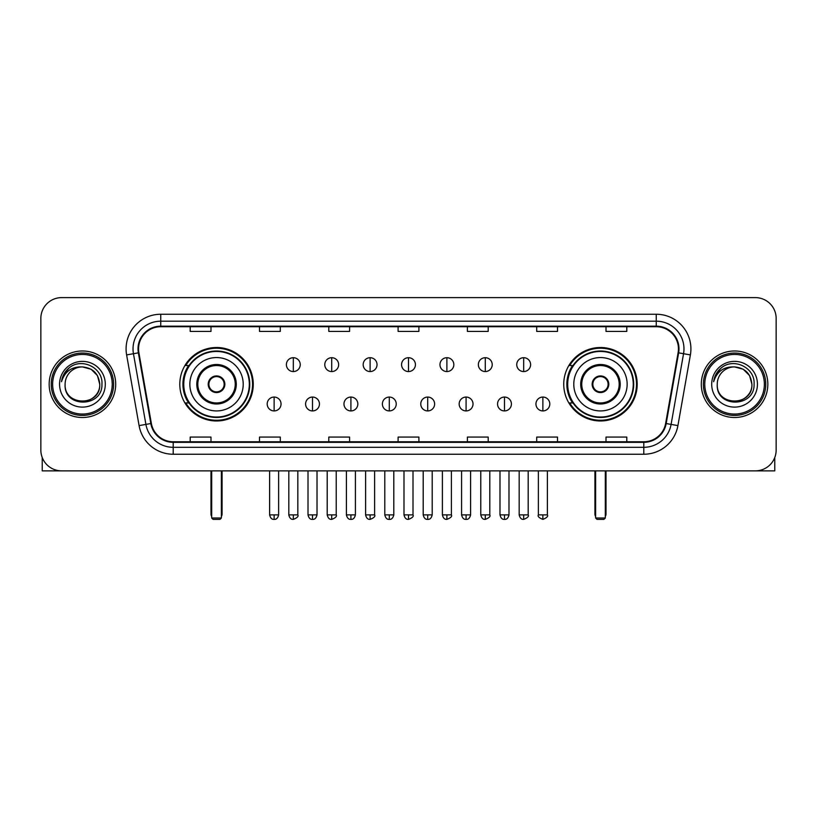 <?xml version="1.0" encoding="UTF-8"?>
<svg xmlns="http://www.w3.org/2000/svg" width="817" height="817" viewBox="0 0 817 817"><rect width="100%" height="100%" fill="white"/><g stroke="black" fill="none" stroke-linecap="round" stroke-linejoin="round"><path stroke-width="1.23" d="M563.74 384.245A36.734 36.734 0 0 0 600.464 420.969A36.734 36.734 0 0 0 637.199 384.245A36.734 36.734 0 0 0 600.464 347.511A36.734 36.734 0 0 0 563.74 384.245M179.801 384.245A36.734 36.734 0 0 0 216.536 420.969A36.734 36.734 0 0 0 253.26 384.245A36.734 36.734 0 0 0 216.536 347.511A36.734 36.734 0 0 0 179.801 384.245M188.615 402.955A33.609 33.609 0 0 1 188.615 365.536M572.543 402.955A33.609 33.609 0 0 1 572.543 365.536M40.85 318.405L40.85 450.085A20.793 20.793 0 0 0 61.643 470.868L755.357 470.868A20.793 20.793 0 0 0 776.15 450.085L776.15 318.405A20.793 20.793 0 0 0 755.357 297.613L61.643 297.613A20.793 20.793 0 0 0 40.85 318.405L40.85 450.085M49.163 384.245A33.262 33.262 0 0 0 82.435 417.507A33.262 33.262 0 0 0 115.697 384.245A33.262 33.262 0 0 0 82.435 350.983A33.262 33.262 0 0 0 49.163 384.245A33.262 33.262 0 0 0 82.435 417.507A33.262 33.262 0 0 0 115.697 384.245A33.262 33.262 0 0 0 82.435 350.983A33.262 33.262 0 0 0 49.163 384.245M701.303 384.245A33.262 33.262 0 0 0 734.565 417.507A33.262 33.262 0 0 0 767.837 384.245A33.262 33.262 0 0 0 734.565 350.983A33.262 33.262 0 0 0 701.303 384.245A33.262 33.262 0 0 0 734.565 417.507A33.262 33.262 0 0 0 767.837 384.245A33.262 33.262 0 0 0 734.565 350.983A33.262 33.262 0 0 0 701.303 384.245M138.563 348.9A22.182 22.182 0 0 1 160.745 326.718L656.255 326.718A22.182 22.182 0 0 1 678.1 352.75L665.63 423.441A22.182 22.182 0 0 1 643.796 441.762L173.204 441.762A22.182 22.182 0 0 1 151.37 423.441L138.9 352.75A22.182 22.182 0 0 1 138.563 348.9M138.012 348.9A22.733 22.733 0 0 0 138.359 352.852L150.818 423.533A22.733 22.733 0 0 0 173.204 442.324L643.796 442.324A22.733 22.733 0 0 0 666.182 423.533L678.641 352.852A22.733 22.733 0 0 0 656.255 326.167L160.745 326.167A22.733 22.733 0 0 0 138.012 348.9M126.615 354.915A34.651 34.651 0 0 1 160.745 314.249L656.255 314.249A34.651 34.651 0 0 1 690.385 354.915L677.916 425.606A34.651 34.651 0 0 1 643.796 454.242L173.204 454.242A34.651 34.651 0 0 1 139.084 425.606L126.615 354.915L133.447 353.71A27.717 27.717 0 0 1 160.745 321.183L656.255 321.183A27.717 27.717 0 0 1 683.553 353.71L671.094 424.401A27.717 27.717 0 0 1 643.796 447.308L173.204 447.308A27.717 27.717 0 0 1 145.906 424.401L133.447 353.71A27.717 27.717 0 0 1 133.018 348.9M755.357 297.613L61.643 297.613M61.643 470.868L755.357 470.868M776.15 450.085L776.15 318.405M666.182 423.533L671.094 424.401L683.553 353.71L690.385 354.915M398.104 326.718L398.104 331.416L418.896 331.416L418.896 326.718M328.802 326.718L328.802 331.416L349.594 331.416L349.594 326.718M259.5 326.718L259.5 331.416L280.292 331.416L280.292 326.718M190.198 326.718L190.198 331.416L210.99 331.416L210.99 326.718M467.406 326.718L467.406 331.416L488.198 331.416L488.198 326.718M536.708 326.718L536.708 331.416L557.5 331.416L557.5 326.718M606.01 326.718L606.01 331.416L626.802 331.416L626.802 326.718M418.896 441.762L418.896 437.075L398.104 437.075L398.104 441.762M349.594 441.762L349.594 437.075L328.802 437.075L328.802 441.762M280.292 441.762L280.292 437.075L259.5 437.075L259.5 441.762M210.99 441.762L210.99 437.075L190.198 437.075L190.198 441.762M488.198 441.762L488.198 437.075L467.406 437.075L467.406 441.762M557.5 441.762L557.5 437.075L536.708 437.075L536.708 441.762M626.802 441.762L626.802 437.075L606.01 437.075L606.01 441.762M42.239 457.551L42.239 470.868L122.632 470.868M112.235 384.245A29.8 29.8 0 0 0 82.435 354.445A29.8 29.8 0 0 0 52.635 384.245A29.8 29.8 0 0 0 82.435 414.045A29.8 29.8 0 0 0 112.235 384.245M113.614 384.245A31.189 31.189 0 0 0 82.435 353.056A31.189 31.189 0 0 0 51.246 384.245A31.189 31.189 0 0 0 82.435 415.434A31.189 31.189 0 0 0 113.614 384.245M99.756 384.245C98.724 373.716 92.954 367.946 82.435 366.915L91.096 369.243L97.437 375.585L99.756 384.245L97.437 375.585L91.096 369.243L82.435 366.915L91.096 369.243L97.437 375.585L99.756 384.245L97.437 375.585L91.096 369.243L82.435 366.915L91.096 369.243L97.437 375.585L99.756 384.245C100.818 406.59 64.043 406.59 65.105 384.245C63.563 408.286 102.758 407.754 101.941 384.245C103.228 367.742 81.608 357.254 69.149 367.885C64.798 371.51 62.255 376.126 61.51 381.723C64.778 371.408 71.753 366.465 82.435 366.915L91.096 369.243L97.437 375.585L99.756 384.245C100.818 406.59 64.043 406.59 65.105 384.245C64.043 406.59 100.818 406.59 99.756 384.245C100.818 406.59 64.043 406.59 65.105 384.245C64.043 406.59 100.818 406.59 99.756 384.245C100.818 406.59 64.043 406.59 65.105 384.245C64.043 406.59 100.818 406.59 99.756 384.245C100.818 406.59 64.043 406.59 65.105 384.245C64.043 406.59 100.818 406.59 99.756 384.245C100.818 406.59 64.043 406.59 65.105 384.245C64.043 406.59 100.818 406.59 99.756 384.245C100.818 406.59 64.043 406.59 65.105 384.245C64.043 406.59 100.818 406.59 99.756 384.245C100.818 406.59 64.043 406.59 65.105 384.245A17.331 17.331 0 0 1 82.435 366.915L91.096 369.243L97.437 375.585L99.756 384.245C100.45 397.695 83.16 406.621 72.611 398.512M59.559 384.245A22.866 22.866 0 0 0 82.435 407.111A22.866 22.866 0 0 0 105.301 384.245A22.866 22.866 0 0 0 82.435 361.369A22.866 22.866 0 0 0 59.559 384.245M69.139 367.885L64.032 373.961M63.716 374.554L64.175 373.716L63.716 374.554M189.85 384.245A26.685 26.685 0 0 1 216.536 357.56A26.685 26.685 0 0 1 243.211 384.245A26.685 26.685 0 0 1 216.536 410.931A26.685 26.685 0 0 1 189.85 384.245A26.685 26.685 0 0 0 216.536 410.931A26.685 26.685 0 0 0 243.211 384.245M197.816 384.245A18.709 18.709 0 0 0 216.536 402.955A18.709 18.709 0 0 0 235.245 384.245A18.709 18.709 0 0 0 216.536 365.536A18.709 18.709 0 0 0 197.816 384.245M189.033 365.536A33.262 33.262 0 0 0 189.033 402.955M249.308 384.245A32.782 32.782 0 0 0 216.536 351.463A32.782 32.782 0 0 0 183.754 384.245A32.782 32.782 0 0 0 216.536 417.027A32.782 32.782 0 0 0 249.308 384.245M208.212 384.245A8.313 8.313 0 0 0 216.536 392.558A8.313 8.313 0 0 0 224.849 384.245A8.313 8.313 0 0 0 216.536 375.932A8.313 8.313 0 0 0 208.212 384.245M252.565 384.245A36.04 36.04 0 0 1 185.735 402.955L189.074 402.955A33.231 33.231 0 0 0 238.513 409.164A33.231 33.231 0 0 0 238.513 359.327A33.231 33.231 0 0 0 189.074 365.536L185.735 365.536A36.04 36.04 0 0 1 252.565 384.245M208.478 382.162L208.764 382.162A8.037 8.037 0 0 1 224.297 382.162L223.868 382.162A7.619 7.619 0 0 1 216.536 391.864A7.619 7.619 0 0 1 209.193 382.162A7.619 7.619 0 0 1 223.868 382.162L224.583 382.162M224.583 386.318L224.297 386.318A8.037 8.037 0 0 1 208.764 386.318L208.478 386.318M211.685 470.868L211.685 517.998L221.387 517.998L221.387 470.868M211.685 517.998L213.063 519.387L219.998 519.387L221.387 517.998M573.789 384.245A26.685 26.685 0 0 1 600.464 357.56A26.685 26.685 0 0 1 627.15 384.245A26.685 26.685 0 0 1 600.464 410.931A26.685 26.685 0 0 1 573.789 384.245A26.685 26.685 0 0 0 600.464 410.931A26.685 26.685 0 0 0 627.15 384.245M581.755 384.245A18.709 18.709 0 0 0 600.464 402.955A18.709 18.709 0 0 0 619.184 384.245A18.709 18.709 0 0 0 600.464 365.536A18.709 18.709 0 0 0 581.755 384.245M572.962 365.536A33.262 33.262 0 0 0 572.962 402.955M633.246 384.245A32.782 32.782 0 0 0 600.464 351.463A32.782 32.782 0 0 0 567.692 384.245A32.782 32.782 0 0 0 600.464 417.027A32.782 32.782 0 0 0 633.246 384.245M592.151 384.245A8.313 8.313 0 0 0 600.464 392.558A8.313 8.313 0 0 0 608.788 384.245A8.313 8.313 0 0 0 600.464 375.932A8.313 8.313 0 0 0 592.151 384.245M636.504 384.245A36.04 36.04 0 0 1 569.674 402.955L573.013 402.955A33.231 33.231 0 0 0 622.452 409.164A33.231 33.231 0 0 0 622.452 359.327A33.231 33.231 0 0 0 573.013 365.536L569.674 365.536A36.04 36.04 0 0 1 636.504 384.245M592.417 382.162L592.703 382.162A8.037 8.037 0 0 1 608.236 382.162L607.807 382.162A7.619 7.619 0 0 1 600.464 391.864A7.619 7.619 0 0 1 593.132 382.162A7.619 7.619 0 0 1 607.807 382.162L608.522 382.162M608.522 386.318L607.807 386.318A7.619 7.619 0 0 1 593.132 386.318L592.417 386.318M607.807 386.318L608.236 386.318A8.037 8.037 0 0 1 592.703 386.318L593.132 386.318M595.613 470.868L595.613 517.998L605.315 517.998L605.315 470.868M595.613 517.998L597.002 519.387L603.937 519.387L605.315 517.998M293.323 357.703A6.934 6.934 0 0 0 286.389 364.627A6.934 6.934 0 0 0 293.323 371.561A6.934 6.934 0 0 0 300.248 364.627A6.934 6.934 0 0 0 293.323 357.703L293.323 371.561A6.934 6.934 0 0 0 300.248 364.627A6.934 6.934 0 0 0 293.323 357.703M331.712 357.703A6.934 6.934 0 0 0 324.778 364.627A6.934 6.934 0 0 0 331.712 371.561A6.934 6.934 0 0 0 338.647 364.627A6.934 6.934 0 0 0 331.712 357.703L331.712 371.561A6.934 6.934 0 0 0 338.647 364.627A6.934 6.934 0 0 0 331.712 357.703M370.111 357.703A6.934 6.934 0 0 0 363.177 364.627A6.934 6.934 0 0 0 370.111 371.561A6.934 6.934 0 0 0 377.035 364.627A6.934 6.934 0 0 0 370.111 357.703L370.111 371.561A6.934 6.934 0 0 0 377.035 364.627A6.934 6.934 0 0 0 370.111 357.703M408.5 357.703A6.934 6.934 0 0 0 401.566 364.627A6.934 6.934 0 0 0 408.5 371.561A6.934 6.934 0 0 0 415.434 364.627A6.934 6.934 0 0 0 408.5 357.703L408.5 371.561A6.934 6.934 0 0 0 415.434 364.627A6.934 6.934 0 0 0 408.5 357.703M446.889 357.703A6.934 6.934 0 0 0 439.965 364.627A6.934 6.934 0 0 0 446.889 371.561A6.934 6.934 0 0 0 453.823 364.627A6.934 6.934 0 0 0 446.889 357.703L446.889 371.561A6.934 6.934 0 0 0 453.823 364.627A6.934 6.934 0 0 0 446.889 357.703M485.288 357.703A6.934 6.934 0 0 0 478.353 364.627A6.934 6.934 0 0 0 485.288 371.561A6.934 6.934 0 0 0 492.222 364.627A6.934 6.934 0 0 0 485.288 357.703L485.288 371.561A6.934 6.934 0 0 0 492.222 364.627A6.934 6.934 0 0 0 485.288 357.703M523.677 357.703A6.934 6.934 0 0 0 516.752 364.627A6.934 6.934 0 0 0 523.677 371.561A6.934 6.934 0 0 0 530.611 364.627A6.934 6.934 0 0 0 523.677 357.703L523.677 371.561A6.934 6.934 0 0 0 530.611 364.627A6.934 6.934 0 0 0 523.677 357.703M274.124 397.062A6.934 6.934 0 0 0 267.19 403.996A6.934 6.934 0 0 0 274.124 410.931A6.934 6.934 0 0 0 281.048 403.996A6.934 6.934 0 0 0 274.124 397.062L274.124 410.931A6.934 6.934 0 0 0 281.048 403.996A6.934 6.934 0 0 0 274.124 397.062M312.513 397.062A6.934 6.934 0 0 0 305.589 403.996A6.934 6.934 0 0 0 312.513 410.931A6.934 6.934 0 0 0 319.447 403.996A6.934 6.934 0 0 0 312.513 397.062L312.513 410.931A6.934 6.934 0 0 0 319.447 403.996A6.934 6.934 0 0 0 312.513 397.062M350.912 397.062A6.934 6.934 0 0 0 343.977 403.996A6.934 6.934 0 0 0 350.912 410.931A6.934 6.934 0 0 0 357.836 403.996A6.934 6.934 0 0 0 350.912 397.062L350.912 410.931A6.934 6.934 0 0 0 357.836 403.996A6.934 6.934 0 0 0 350.912 397.062M389.3 397.062A6.934 6.934 0 0 0 382.376 403.996A6.934 6.934 0 0 0 389.3 410.931A6.934 6.934 0 0 0 396.235 403.996A6.934 6.934 0 0 0 389.3 397.062L389.3 410.931A6.934 6.934 0 0 0 396.235 403.996A6.934 6.934 0 0 0 389.3 397.062M427.7 397.062A6.934 6.934 0 0 0 420.765 403.996A6.934 6.934 0 0 0 427.7 410.931A6.934 6.934 0 0 0 434.624 403.996A6.934 6.934 0 0 0 427.7 397.062L427.7 410.931A6.934 6.934 0 0 0 434.624 403.996A6.934 6.934 0 0 0 427.7 397.062M466.088 397.062A6.934 6.934 0 0 0 459.164 403.996A6.934 6.934 0 0 0 466.088 410.931A6.934 6.934 0 0 0 473.023 403.996A6.934 6.934 0 0 0 466.088 397.062L466.088 410.931A6.934 6.934 0 0 0 473.023 403.996A6.934 6.934 0 0 0 466.088 397.062M504.487 397.062A6.934 6.934 0 0 0 497.553 403.996A6.934 6.934 0 0 0 504.487 410.931A6.934 6.934 0 0 0 511.411 403.996A6.934 6.934 0 0 0 504.487 397.062L504.487 410.931A6.934 6.934 0 0 0 511.411 403.996A6.934 6.934 0 0 0 504.487 397.062M542.876 397.062A6.934 6.934 0 0 0 535.952 403.996A6.934 6.934 0 0 0 542.876 410.931A6.934 6.934 0 0 0 549.81 403.996A6.934 6.934 0 0 0 542.876 397.062L542.876 410.931A6.934 6.934 0 0 0 549.81 403.996A6.934 6.934 0 0 0 542.876 397.062M774.761 457.551L774.761 470.868L694.368 470.868M764.365 384.245A29.8 29.8 0 0 0 734.565 354.445A29.8 29.8 0 0 0 704.765 384.245A29.8 29.8 0 0 0 734.565 414.045A29.8 29.8 0 0 0 764.365 384.245M765.754 384.245A31.189 31.189 0 0 0 734.565 353.056A31.189 31.189 0 0 0 703.386 384.245A31.189 31.189 0 0 0 734.565 415.434A31.189 31.189 0 0 0 765.754 384.245M717.244 384.245A17.331 17.331 0 0 1 734.565 366.915L743.235 369.243L749.577 375.585L751.895 384.245L749.577 375.585L743.235 369.243L734.565 366.915L743.235 369.243L749.577 375.585L751.895 384.245L749.577 375.585L743.235 369.243L734.565 366.915L743.235 369.243L749.577 375.585L751.895 384.245L749.577 375.585L743.235 369.243L734.565 366.915L743.235 369.243L749.577 375.585L751.895 384.245C752.957 406.59 716.182 406.59 717.244 384.245C715.702 408.286 754.898 407.754 754.081 384.245C755.368 367.742 733.748 357.254 721.288 367.885C716.938 371.51 714.395 376.126 713.639 381.723C716.907 371.408 723.882 366.465 734.565 366.915L743.235 369.243L749.577 375.585L751.895 384.245C752.957 406.59 716.182 406.59 717.244 384.245C716.182 406.59 752.957 406.59 751.895 384.245C752.957 406.59 716.182 406.59 717.244 384.245C716.182 406.59 752.957 406.59 751.895 384.245C752.957 406.59 716.182 406.59 717.244 384.245C716.182 406.59 752.957 406.59 751.895 384.245C752.957 406.59 716.182 406.59 717.244 384.245C716.182 406.59 752.957 406.59 751.895 384.245C752.957 406.59 716.182 406.59 717.244 384.245C716.182 406.59 752.957 406.59 751.895 384.245C752.59 397.695 735.29 406.621 724.74 398.512M734.565 366.915C745.094 367.946 750.864 373.716 751.895 384.245M711.699 384.245A22.866 22.866 0 0 0 734.565 407.111A22.866 22.866 0 0 0 757.441 384.245A22.866 22.866 0 0 0 734.565 361.369A22.866 22.866 0 0 0 711.699 384.245M721.278 367.885L716.172 373.961M715.855 374.554L716.315 373.716L715.855 374.554M656.255 314.249L656.255 326.167M133.447 353.71L138.359 352.852M173.204 454.242L173.204 442.324M643.796 442.324L643.796 454.242M139.084 425.606L150.818 423.533M678.641 352.852L683.553 353.71M160.745 314.249L160.745 326.167M671.094 424.401L677.916 425.606M236.287 384.245A19.751 19.751 0 0 0 216.536 364.494A19.751 19.751 0 0 0 196.785 384.245A19.751 19.751 0 0 0 216.536 403.996A19.751 19.751 0 0 0 236.287 384.245M210.99 470.868L210.99 513.842L211.685 513.842M221.387 513.842L222.081 513.842L222.081 470.868M620.215 384.245A19.751 19.751 0 0 0 600.464 364.494A19.751 19.751 0 0 0 580.713 384.245A19.751 19.751 0 0 0 600.464 403.996A19.751 19.751 0 0 0 620.215 384.245M594.919 470.868L594.919 513.842L595.613 513.842M605.315 513.842L606.01 513.842L606.01 470.868M293.323 514.884L288.81 514.884C289.596 518.09 291.107 519.592 293.323 519.387L293.323 514.884L297.827 514.884L297.827 470.868M331.712 514.884L327.208 514.884C327.995 518.09 329.496 519.592 331.712 519.387L331.712 514.884L336.216 514.884L336.216 470.868M370.111 514.884L365.597 514.884C366.384 518.09 367.885 519.592 370.111 519.387L370.111 514.884L374.615 514.884L374.615 470.868M408.5 514.884L403.996 514.884C404.783 518.09 406.284 519.592 408.5 519.387L408.5 514.884L413.004 514.884L413.004 470.868M446.889 514.884L442.385 514.884C443.171 518.09 444.673 519.592 446.889 519.387L446.889 514.884L451.403 514.884L451.403 470.868M485.288 514.884L480.784 514.884C481.57 518.09 483.072 519.592 485.288 519.387L485.288 514.884L489.792 514.884L489.792 470.868M523.677 514.884L519.173 514.884C519.959 518.09 521.46 519.592 523.677 519.387L523.677 514.884L528.191 514.884L528.191 470.868M274.124 514.884L269.62 514.884C270.407 518.09 271.908 519.592 274.124 519.387L274.124 514.884L278.628 514.884L278.628 470.868M312.513 514.884L308.009 514.884C308.795 518.09 310.297 519.592 312.513 519.387L312.513 514.884L317.016 514.884L317.016 470.868M350.912 514.884L346.408 514.884C347.194 518.09 348.696 519.592 350.912 519.387L350.912 514.884L355.415 514.884L355.415 470.868M389.3 514.884L384.797 514.884C385.583 518.09 387.084 519.592 389.3 519.387L389.3 514.884L393.804 514.884L393.804 470.868M427.7 514.884L423.196 514.884C423.982 518.09 425.483 519.592 427.7 519.387L427.7 514.884L432.203 514.884L432.203 470.868M466.088 514.884L461.585 514.884C462.371 518.09 463.872 519.592 466.088 519.387L466.088 514.884L470.592 514.884L470.592 470.868M504.487 514.884L499.984 514.884C500.77 518.09 502.271 519.592 504.487 519.387L504.487 514.884L508.991 514.884L508.991 470.868M542.876 514.884L538.372 514.884C537.463 516.324 538.965 517.825 542.876 519.387L542.876 514.884L547.38 514.884L547.38 470.868M210.99 513.842A5.545 5.545 0 0 0 211.685 516.528M221.387 516.528A5.545 5.545 0 0 0 222.081 513.842M594.919 513.842A5.545 5.545 0 0 0 595.613 516.528M605.315 516.528A5.545 5.545 0 0 0 606.01 513.842M288.81 514.884L288.81 470.868M297.827 514.884C298.736 516.324 297.235 517.825 293.323 519.387M327.208 514.884L327.208 470.868M336.216 514.884C337.135 516.324 335.634 517.825 331.712 519.387M365.597 514.884L365.597 470.868M374.615 514.884C375.524 516.324 374.023 517.825 370.111 519.387M403.996 514.884L403.996 470.868M413.004 514.884C413.923 516.324 412.422 517.825 408.5 519.387M442.385 514.884L442.385 470.868M451.403 514.884C452.312 516.324 450.81 517.825 446.889 519.387M480.784 514.884L480.784 470.868M489.792 514.884C490.711 516.324 489.209 517.825 485.288 519.387M519.173 514.884L519.173 470.868M528.191 514.884C529.099 516.324 527.598 517.825 523.677 519.387M269.62 514.884L269.62 470.868M278.628 514.884C277.841 518.09 276.34 519.592 274.124 519.387M308.009 514.884L308.009 470.868M317.016 514.884C316.23 518.09 314.729 519.592 312.513 519.387M346.408 514.884L346.408 470.868M355.415 514.884C354.629 518.09 353.128 519.592 350.912 519.387M384.797 514.884L384.797 470.868M393.804 514.884C393.018 518.09 391.517 519.592 389.3 519.387M423.196 514.884L423.196 470.868M432.203 514.884C431.417 518.09 429.916 519.592 427.7 519.387M461.585 514.884L461.585 470.868M470.592 514.884C469.806 518.09 468.304 519.592 466.088 519.387M499.984 514.884L499.984 470.868M508.991 514.884C508.205 518.09 506.703 519.592 504.487 519.387M538.372 514.884L538.372 470.868M547.38 514.884C548.299 516.324 546.798 517.825 542.876 519.387"/></g></svg>
